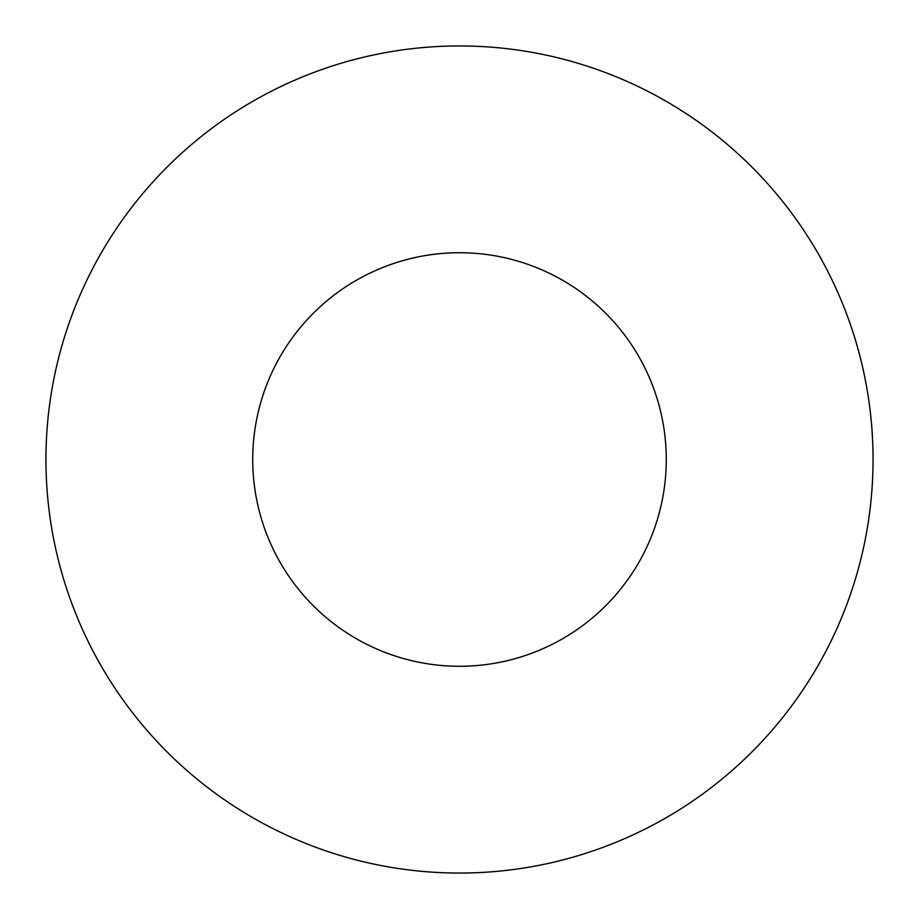 <?xml version="1.0" encoding="UTF-8"?>
<svg xmlns="http://www.w3.org/2000/svg" width="919" height="919" viewBox="0 0 919 919"><rect width="100%" height="100%" fill="white"/><g stroke="black" fill="none" stroke-linecap="round" stroke-linejoin="round"><path stroke-width="0.69" stroke-dasharray="4.59 3.45" d="M666.275 459.5A206.775 206.775 0 0 0 459.5 252.725A206.775 206.775 0 0 0 252.725 459.5A206.775 206.775 0 0 0 459.5 666.275A206.775 206.775 0 0 0 666.275 459.5M873.05 459.5A413.55 413.55 0 0 0 459.5 45.95A413.55 413.55 0 0 0 45.95 459.5A413.55 413.55 0 0 0 459.5 873.05A413.55 413.55 0 0 0 873.05 459.5"/><path stroke-width="1.38" d="M666.275 459.5A206.775 206.775 0 0 0 459.5 252.725A206.775 206.775 0 0 0 252.725 459.5A206.775 206.775 0 0 0 459.5 666.275A206.775 206.775 0 0 0 666.275 459.5M873.05 459.5A413.55 413.55 0 0 0 459.5 45.95A413.55 413.55 0 0 0 45.95 459.5A413.55 413.55 0 0 0 459.5 873.05A413.55 413.55 0 0 0 873.05 459.5"/></g></svg>
